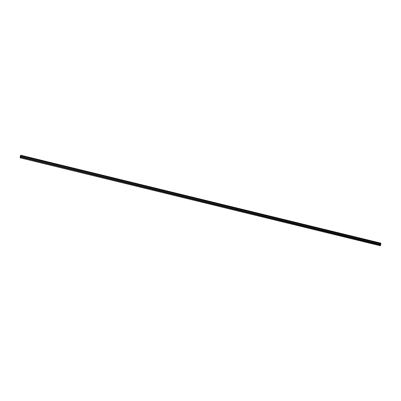 <?xml version="1.0" encoding="UTF-8"?>
<svg xmlns="http://www.w3.org/2000/svg" width="401" height="401" viewBox="0 0 401 401"><rect width="100%" height="100%" fill="white"/><g stroke="black" fill="none" stroke-linecap="round" stroke-linejoin="round"><path stroke-width="0.6" d="M20.932 155.909L20.667 155.202L20.065 157.297L20.436 157.914L380.384 245.798L380.589 245.076L380.885 243.793L20.932 155.909L380.875 243.823M377.291 242.525L376.489 242.234L377.291 242.525M24.491 156.385L23.689 156.094L24.491 156.385M34.025 158.711L33.223 158.425L34.025 158.711M43.559 161.042L42.757 160.751L43.559 161.042M53.097 163.367L52.295 163.077L53.097 163.367M62.631 165.698L61.829 165.407L62.631 165.698M72.165 168.024L71.363 167.733L72.165 168.024M81.699 170.355L80.897 170.064L81.699 170.355M91.238 172.681L90.436 172.39L91.238 172.681M100.771 175.011L99.969 174.721L100.771 175.011M110.305 177.337L109.503 177.047L110.305 177.337M119.839 179.668L119.037 179.377L119.839 179.668M129.378 181.994L128.576 181.703L129.378 181.994M138.911 184.32L138.109 184.034L138.911 184.32M148.445 186.65L147.643 186.36L148.445 186.65M157.984 188.976L157.182 188.686L157.984 188.976M167.518 191.307L166.716 191.016L167.518 191.307M177.052 193.633L176.25 193.342L177.052 193.633M186.585 195.964L185.783 195.673L186.585 195.964M196.124 198.289L195.322 197.999L196.124 198.289M205.658 200.62L204.856 200.33L205.658 200.62M215.192 202.946L214.39 202.655L215.192 202.946M224.725 205.277L223.923 204.986L224.725 205.277M234.264 207.603L233.462 207.312L234.264 207.603M243.798 209.934L242.996 209.643L243.798 209.934M253.332 212.259L252.53 211.969L253.332 212.259M262.866 214.585L262.069 214.299L262.866 214.585M272.404 216.916L271.602 216.625L272.404 216.916M281.938 219.242L281.136 218.951L281.938 219.242M291.472 221.573L290.67 221.282L291.472 221.573M301.011 223.898L300.209 223.608L301.011 223.898M310.544 226.229L309.742 225.938L310.544 226.229M320.078 228.555L319.276 228.264L320.078 228.555M329.612 230.886L328.81 230.595L329.612 230.886M339.151 233.212L338.349 232.921L339.151 233.212M348.685 235.542L347.883 235.252L348.685 235.542M358.218 237.868L357.416 237.577L358.218 237.868M367.752 240.194L366.95 239.908L367.752 240.194M380.885 243.793L380.614 243.086L20.667 155.202M20.436 157.914L380.429 245.698M20.476 157.814L20.747 156.636L380.694 244.525M380.699 244.49L20.747 156.636M20.752 156.606L20.922 155.934M380.95 243.502L20.997 155.618M20.641 157.192L380.589 245.076M380.94 243.587L20.987 155.698M20.677 156.891L380.629 244.78"/></g></svg>
